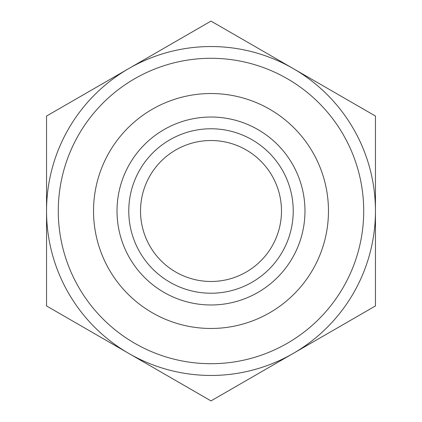 <?xml version="1.0" encoding="UTF-8"?>
<svg xmlns="http://www.w3.org/2000/svg" width="422" height="422" viewBox="0 0 422 422"><rect width="100%" height="100%" fill="white"/><g stroke="black" fill="none" stroke-linecap="round" stroke-linejoin="round"><path stroke-width="0.63" d="M145.21 362.915L160.08 371.502M143.385 361.86L130.862 354.633M276.79 59.085L261.92 50.498M278.615 60.14L291.138 67.367M211 400.9L46.541 305.95L46.541 116.05L211 21.1L375.459 116.05L375.459 305.95L211 400.9M287.356 78.75A152.711 152.711 0 0 1 287.356 343.25A152.711 152.711 0 0 1 58.289 211A152.711 152.711 0 0 1 287.356 78.75M281.485 211A70.485 70.485 0 0 1 175.758 272.037A70.485 70.485 0 0 1 175.758 149.963A70.485 70.485 0 0 1 281.485 211M293.227 211A82.227 82.227 0 0 0 169.887 139.787A82.227 82.227 0 0 0 169.887 282.212A82.227 82.227 0 0 0 293.227 211M304.974 211A93.974 93.974 0 0 1 164.01 292.388A93.974 93.974 0 0 1 164.01 129.612A93.974 93.974 0 0 1 304.974 211M328.469 211A117.469 117.469 0 0 0 100.615 170.82A117.469 117.469 0 0 0 190.602 326.686A117.469 117.469 0 0 0 328.469 211M293.227 68.575A164.459 164.459 0 0 1 293.227 353.425A164.459 164.459 0 0 1 46.541 211A164.459 164.459 0 0 1 293.227 68.575"/></g></svg>
